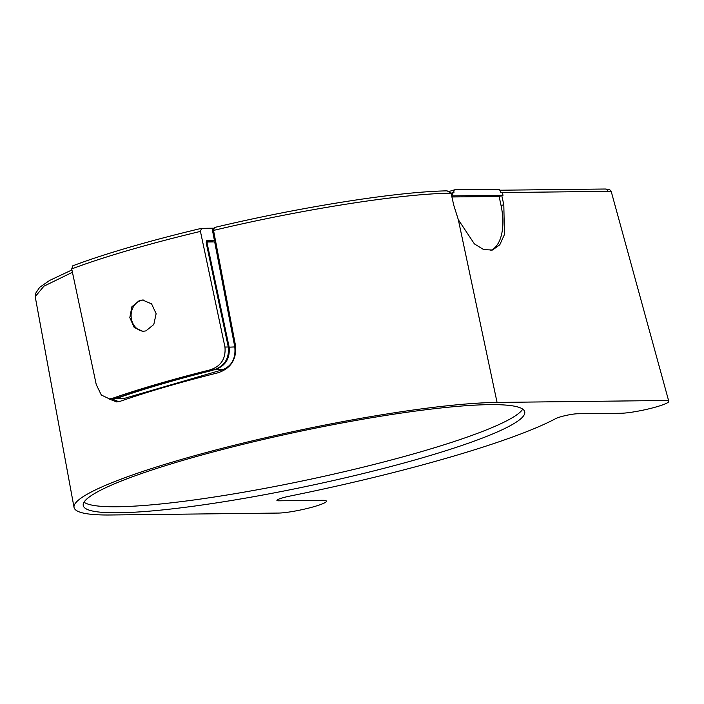 <?xml version="1.0" encoding="UTF-8"?>
<svg xmlns="http://www.w3.org/2000/svg" width="704" height="704" viewBox="0 0 704 704"><rect width="100%" height="100%" fill="white"/><g stroke="black" fill="none" stroke-linecap="round" stroke-linejoin="round"><path stroke-width="1.06" d="M143.361 300.018A15.673 13.27 -90.7 0 0 141.143 300.441A15.673 13.27 -90.7 0 0 131.155 317.126A15.673 13.27 -90.7 0 0 143.704 331.302M183.946 460.09A225.658 27.606 168 0 0 83.239 505.525A225.658 27.606 168 0 0 201.027 505.164A225.658 27.606 168 0 0 424.037 457.336A225.658 27.606 168 0 0 524.744 411.902A225.658 27.606 168 0 0 406.956 412.262A225.658 27.606 168 0 0 183.946 460.09M83.996 502.181A225.658 27.606 168 0 0 422.743 451.246A225.658 27.606 168 0 0 522.694 409.156M275.625 513.093L278.485 513.066A26.638 3.256 168 0 0 308.185 508.226A26.638 3.256 168 0 0 326.418 501.134A26.638 3.256 168 0 0 322.247 500.306L278.872 500.808A12.54 1.531 -12 0 1 276.91 500.412A12.54 1.531 -12 0 1 289.81 496.1A275.81 33.739 168 0 0 555.746 418.59A12.54 1.531 -12 0 1 565.928 415.466A12.54 1.531 -12 0 1 577.491 413.767L620.866 413.266A26.638 3.256 168 0 0 650.549 408.434A26.638 3.256 168 0 0 668.8 401.342A26.638 3.256 168 0 0 664.629 400.506L497.068 402.433A235.066 28.758 168 0 0 236.306 444.752A235.066 28.758 168 0 0 74.026 507.382A235.066 28.758 168 0 0 110.924 514.985L275.625 513.093M668.8 401.342L611.336 191.902L607.93 191.347L502.41 192.562M452.329 192.834L453.992 192.817A3.133 1.619 73.7 0 1 454.784 189.781A3.133 1.619 73.7 0 1 455.013 189.754L498.362 189.253A3.133 1.619 73.7 0 1 500.676 192.28L502.339 192.254L502.99 195.298L452.971 195.879L452.329 192.834L451.062 193.204L453.79 205.33L458.33 219.71L474.39 243.901L483.745 249.63L492.51 250.017L499.787 244.807L504.416 234.599L503.818 204.75L501.776 195.65L499.127 196.425L451.906 196.97M213.699 228.202L201.564 228.342L200.438 231.405A231.933 28.371 168 0 0 128.823 250.246A231.933 28.371 168 0 0 71.72 268.919L96.246 384.56L101.314 395.014L109.419 398.886L117.207 397.91A225.359 27.57 168 0 1 212.256 370.198L213.866 369.794C224.541 366.142 229.346 358.538 228.29 347.002L206.351 243.54A3.133 1.619 -106.3 0 1 207.143 240.513A3.133 1.619 -106.3 0 1 207.205 240.495A3.133 1.619 -106.3 0 1 207.372 240.478L214.403 240.398L212.362 229.742L213.453 229.425M71.72 268.919L72.846 265.857M139.471 300.458L131.859 306.794L129.818 317.627L134.2 327.474L142.894 331.338L145.922 330.889L153.789 324.535L156.138 313.694L151.571 303.864L142.534 300.001L139.471 300.458M109.419 398.886L112.438 398.35A231.933 28.371 -12 0 1 157.221 384.138A231.933 28.371 -12 0 1 210.267 369.838C221.056 366.203 225.958 358.609 224.954 347.037L200.438 231.405M201.564 228.342L201.344 228.369C175.674 234.485 151.765 240.768 129.615 247.218C107.518 253.66 88.484 259.899 72.521 265.918M212.758 370.286A223.722 27.368 -12 0 0 118.395 397.795L113.863 398.834L125.013 398.2L222.834 369.688C231.924 365.816 235.91 358.222 234.784 346.922L214.694 241.921L207.698 242A1.566 0.81 73.7 0 0 207.583 242.018A1.566 0.81 73.7 0 0 207.187 243.531L229.126 346.993C230.208 358.503 225.421 366.098 214.773 369.785L212.731 370.084M211.983 241.947L211.825 241.146L214.403 240.398M211.825 241.146L206.448 241.208M502.99 195.298L501.776 195.65M118.765 401.702L111.848 398.86M451.062 193.204L451.044 193.16C401.218 193.723 302.676 209.185 213.541 230.419L214.482 227.498C299.174 207.328 395.771 191.787 447.093 190.846L451.044 193.16M108.838 398.878L116.644 401.94L120.155 401.306C147.303 391.864 179.916 382.36 217.985 372.794C230.622 368.553 236.5 359.691 235.629 346.192L213.541 230.419M72.433 272.281L43.921 286.185L35.209 296.666L35.297 293.806L39.697 287.302L49.667 280.421L71.94 269.94M490.829 250.378A47.01 24.341 73.7 0 0 501.063 205.55L499.127 196.425M452.971 195.879L451.739 196.231M501.002 192.271A3.133 2.658 -90.7 0 0 500.254 191.013M497.068 402.433L458.33 219.71M224.954 347.037L228.29 347.002M228.334 347.222L234.784 346.922M222.834 369.688L214.773 369.785M116.943 398.297L125.013 398.2M207.372 240.478L206.932 240.61M206.228 242.422L207.478 242.062M213.866 369.794L210.267 369.838M112.438 398.35L116.046 398.306M207.187 243.531L206.395 243.76M501.063 205.55L503.818 204.75M499.796 190.221L605.185 189.015A3.133 2.658 89.3 0 1 607.79 191.356M207.583 242.018L206.228 242.405M74.026 507.382L35.209 296.666M454.784 189.781L449.469 191.338M611.336 191.902C609.206 188.32 609.057 189.57 605.185 189.015"/></g></svg>
